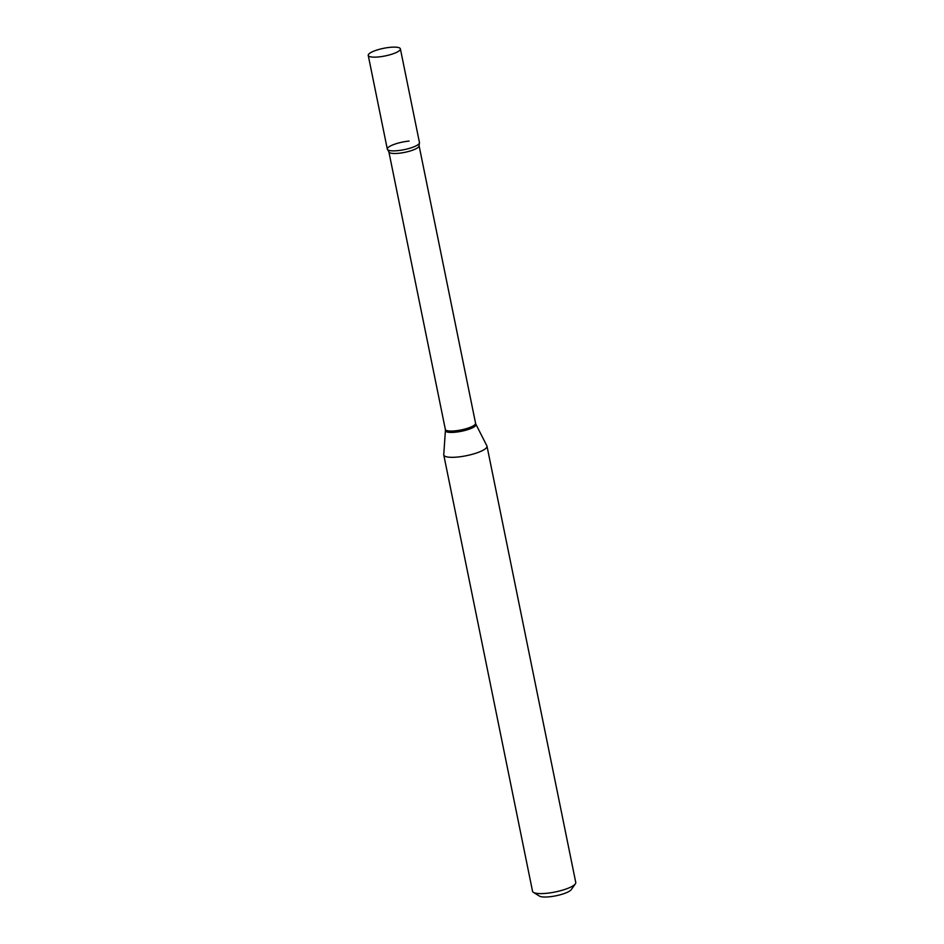 <?xml version="1.0" encoding="UTF-8"?>
<svg xmlns="http://www.w3.org/2000/svg" width="944" height="944" viewBox="0 0 944 944"><rect width="100%" height="100%" fill="white"/><g stroke="black" fill="none" stroke-linecap="round" stroke-linejoin="round"><path stroke-width="1.42" d="M399.359 50.669A16.402 3.882 168.5 0 1 381.789 56.534A16.402 3.882 168.5 0 1 368.243 55.413A16.402 3.882 168.5 0 1 369.281 53.607A16.402 3.882 168.5 0 1 386.851 47.743A16.402 3.882 168.5 0 1 400.398 48.864A16.402 3.882 168.5 0 1 399.359 50.669M400.398 48.864L419.466 142.591A16.402 3.882 168.5 0 1 418.428 144.385A16.402 3.882 168.5 0 1 400.858 150.249A16.402 3.882 168.5 0 1 387.311 149.128L368.243 55.413M387.689 149.742L388.881 151.866A15.423 3.646 168.5 0 0 398.604 153.294A15.423 3.646 168.5 0 0 419.089 145.718L419.348 143.299A16.402 3.882 168.5 0 1 397.66 150.651A16.402 3.882 168.5 0 1 387.689 149.742A16.402 3.882 168.5 0 1 392.834 144.892A16.402 3.882 168.5 0 1 409.118 141.057M486.998 446.182L575.757 882.463A22.054 5.227 168.5 0 1 575.356 883.844L571.297 889.602A16.756 3.965 168.5 0 1 549.325 896.8A16.756 3.965 168.5 0 1 539.437 896.092L533.443 892.375A22.054 5.227 168.5 0 1 532.534 891.254L443.774 454.973A22.054 5.227 168.5 0 1 443.751 454.63L445.415 430.511A15.6 3.693 168.5 0 0 455.279 432.21A15.6 3.693 168.5 0 0 475.929 424.304L486.88 445.851A22.054 5.227 168.5 0 1 486.998 446.182A22.054 5.227 168.5 0 1 457.687 457.026A22.054 5.227 168.5 0 1 443.774 454.973M575.356 883.844A22.054 5.227 168.5 0 1 546.446 893.307A22.054 5.227 168.5 0 1 533.443 892.375M419.089 145.718L475.564 423.266A15.423 3.646 168.5 0 1 455.067 430.853A15.423 3.646 168.5 0 1 445.344 429.414L445.415 430.511M388.881 151.866L445.344 429.414M475.564 423.266L475.929 424.304"/></g></svg>
